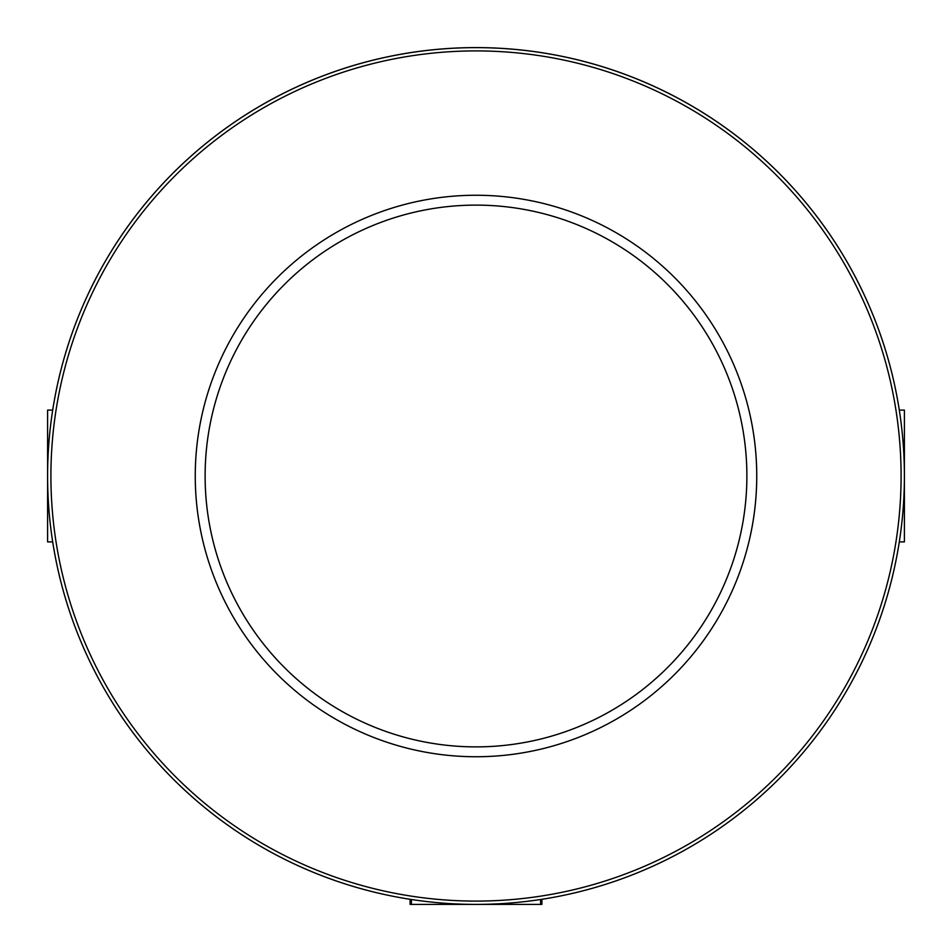 <?xml version="1.0" encoding="UTF-8"?>
<svg xmlns="http://www.w3.org/2000/svg" width="952" height="952" viewBox="0 0 952 952"><rect width="100%" height="100%" fill="white"/><g stroke="black" fill="none" stroke-linecap="round" stroke-linejoin="round"><path stroke-width="1.43" d="M411.407 904.4L411.407 899.497A428.4 428.4 0 0 1 52.705 541.902L47.6 541.902L47.6 410.098L52.705 410.098A428.4 428.4 0 0 0 47.6 476A428.4 428.4 0 0 1 476 47.6A428.4 428.4 0 0 1 904.4 476A428.4 428.4 0 0 0 899.295 410.098L904.4 410.098L904.4 476A428.4 428.4 0 0 1 476 904.4A428.4 428.4 0 0 1 47.6 476A428.4 428.4 0 0 0 411.407 899.497L410.098 899.295L411.407 899.497A428.4 428.4 0 0 0 540.593 899.497L541.902 899.295L540.593 899.497L540.593 904.4L410.098 904.4L410.098 899.295M899.295 541.902A428.4 428.4 0 0 0 904.4 476L904.4 541.902L899.295 541.902A428.4 428.4 0 0 1 476 904.4A428.4 428.4 0 0 0 899.295 541.902M52.705 410.098A428.4 428.4 0 0 1 899.295 410.098A428.4 428.4 0 0 0 52.705 410.098M541.902 899.295L541.902 904.4L540.593 904.4M205.12 476A270.88 270.88 0 0 1 476 205.12A270.88 270.88 0 0 1 746.88 476A270.88 270.88 0 0 1 476 746.88A270.88 270.88 0 0 1 205.12 476M195.255 476A280.745 280.745 0 0 1 476 195.255A280.745 280.745 0 0 1 756.745 476A280.745 280.745 0 0 1 476 756.745A280.745 280.745 0 0 1 195.255 476M50.908 476A425.092 425.092 0 0 1 476 50.908A425.092 425.092 0 0 1 901.092 476A425.092 425.092 0 0 1 476 901.092A425.092 425.092 0 0 1 50.908 476M904.4 476A428.4 428.4 0 0 1 476 904.4A428.4 428.4 0 0 1 47.6 476"/></g></svg>
